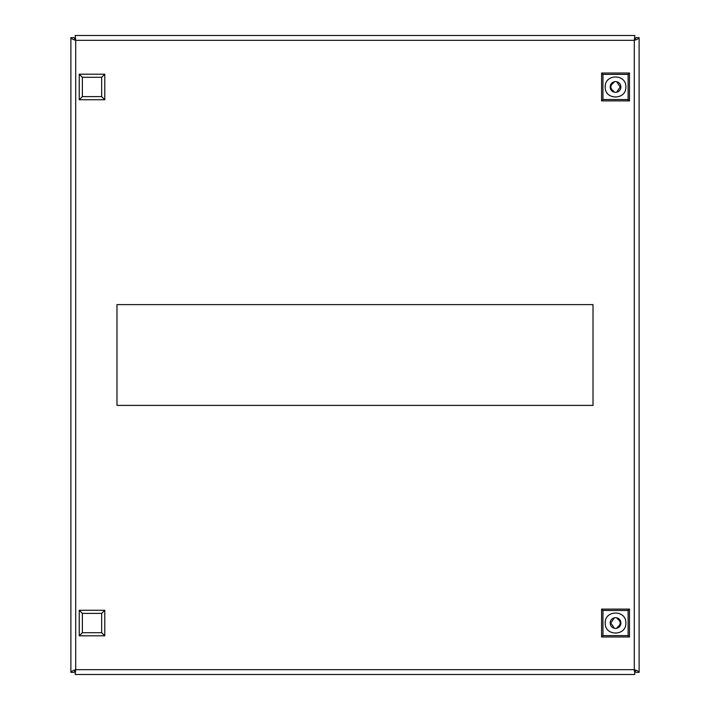 <?xml version="1.0" encoding="UTF-8"?>
<svg xmlns="http://www.w3.org/2000/svg" width="710" height="710" viewBox="0 0 710 710"><rect width="100%" height="100%" fill="white"/><g stroke="black" fill="none" stroke-linecap="round" stroke-linejoin="round"><path stroke-width="1.06" d="M639.115 37.648C638.831 38.535 637.225 39.432 634.296 40.328L634.829 35.5L75.171 35.5L75.704 40.328L74.097 37.648L70.885 37.648L70.885 672.352L74.097 672.352L75.704 669.672L75.171 674.5L634.829 674.5L634.296 669.672L635.903 672.352L639.115 672.352L639.115 37.648L635.903 37.648L634.296 40.328L634.829 35.5M116.981 304.608L593.019 304.608L593.019 405.392L116.981 405.392L116.981 304.608M129.309 35.5L149.686 35.5M560.314 35.5L580.691 35.5M149.686 674.5L129.309 674.5M580.691 674.5L560.314 674.5M634.829 674.5L634.296 669.672C637.225 670.568 638.831 671.465 639.115 672.352M70.885 672.352C71.169 671.465 72.775 670.568 75.704 669.672L75.171 674.5M75.171 35.5L75.704 40.328C72.775 39.432 71.169 38.535 70.885 37.648M625.847 623.034C626.424 636.337 604.645 636.337 605.222 623.034C604.645 609.739 626.424 609.739 625.847 623.034M610.174 622.83L610.174 623.034A5.361 5.361 0 0 0 615.534 628.394A5.361 5.361 0 0 0 620.895 623.034A5.361 5.361 0 0 0 615.534 617.673A5.361 5.361 0 0 0 610.174 623.034L610.174 623.22M613.733 628.084L613.919 627.471L610.813 623.034L613.919 618.605L613.751 617.984M617.336 617.984L617.141 618.605C621.206 621.561 621.206 624.516 617.141 627.471L617.309 628.093M601.592 636.976L629.468 636.976L629.468 609.1L601.592 609.1L601.592 636.976L602.95 635.619L602.95 610.458L601.592 609.1M629.468 609.1L628.11 610.458L628.11 635.619L629.468 636.976M628.11 635.619L602.95 635.619M602.95 610.458L628.11 610.458M104.787 610.263L104.787 635.805L79.245 635.805L79.245 610.263L104.787 610.263L101.663 613.387L101.663 632.69L82.369 632.69L79.245 635.805M104.787 635.805L101.663 632.69M79.245 610.263L82.369 613.387L101.663 613.387M82.369 632.69L82.369 613.387M104.787 74.195L104.787 99.737L79.245 99.737L79.245 74.195L104.787 74.195L101.663 77.31L101.663 96.613L82.369 96.613L79.245 99.737M104.787 99.737L101.663 96.613M79.245 74.195L82.369 77.31L101.663 77.31M82.369 96.613L82.369 77.31M605.222 86.966C604.645 73.662 626.424 73.662 625.847 86.966C626.424 100.261 604.645 100.261 605.222 86.966M620.886 87.17L620.895 86.966A5.361 5.361 0 0 0 615.534 81.606A5.361 5.361 0 0 0 610.174 86.966A5.361 5.361 0 0 0 615.534 92.327A5.361 5.361 0 0 0 620.895 86.966L620.886 86.78M617.336 81.916L617.141 82.529L620.247 86.966L617.141 91.395L617.309 92.016M613.733 92.016L613.919 91.395C609.854 88.439 609.854 85.484 613.919 82.529L613.751 81.907M629.468 73.023L601.592 73.023L601.592 100.9L629.468 100.9L629.468 73.023L628.11 74.381L628.11 99.542L629.468 100.9M601.592 100.9L602.95 99.542L602.95 74.381L601.592 73.023M602.95 74.381L628.11 74.381M628.11 99.542L602.95 99.542M75.704 40.328L75.704 669.672L634.296 669.672L634.296 40.328L75.704 40.328"/></g></svg>
